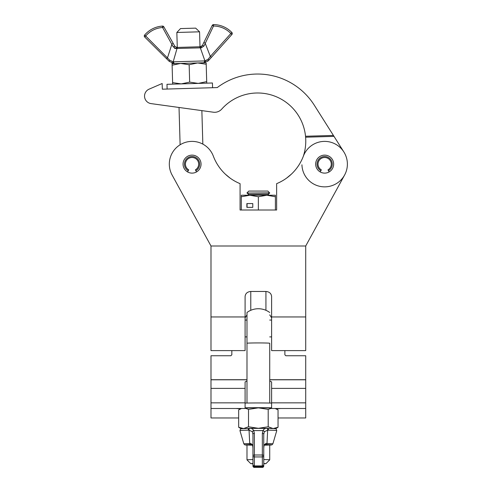 <?xml version="1.0" encoding="UTF-8"?>
<svg xmlns="http://www.w3.org/2000/svg" width="492" height="492" viewBox="0 0 492 492"><rect width="100%" height="100%" fill="white"/><g stroke="black" fill="none" stroke-linecap="round" stroke-linejoin="round"><path stroke-width="0.74" d="M265.932 310.304L265.932 291.467L250.779 291.467C247.353 291.781 245.459 293.441 245.096 296.448L245.096 350.605L210.994 350.605L210.994 246L172.114 175.047A22.73 22.73 0 0 1 182.563 143.467A22.73 22.73 0 0 1 213.325 156.112A48.118 48.118 0 0 0 240.071 183.664L240.071 210.01L276.633 210.01L275.403 210.01L275.403 196.757L266.879 195.232L258.355 196.757L258.355 210.01M265.932 291.467C269.358 291.781 271.252 293.441 271.615 296.448L271.615 350.605L305.716 350.605L305.716 316.953L271.615 316.953M276.633 210.01L276.633 183.664A48.118 48.118 0 0 0 303.386 156.112A22.73 22.73 0 0 1 347.389 164.125A22.73 22.73 0 0 1 344.591 175.047L305.716 246L305.716 316.953M305.716 246L210.994 246L305.716 246M246.99 314.862L245.096 317.844M271.615 317.844L269.721 314.862M278.041 417.96L305.716 417.96L305.716 355.747L285.821 355.747L284.874 354.8L284.874 350.605M231.837 350.605L231.837 354.8L230.889 355.747L210.994 355.747L210.994 417.96L238.669 417.96M210.994 408.495L245.096 408.495L245.096 381.909L246.99 380.962M269.721 380.962L271.615 381.909L271.615 408.495L305.716 408.495M269.721 312.481A19.133 19.133 0 0 0 246.99 312.481L246.99 343.256A11.365 0.332 0 0 1 258.355 342.93A11.365 0.332 0 0 1 269.721 343.256L269.721 403.04M250.52 444.59A1.421 0.849 88.8 0 1 249.708 443.538L250.834 443.446L252.66 445.131A1.421 0.683 166.2 0 0 252.642 445.346L251.959 444.553L250.52 444.59A13.143 0.381 180 0 0 246.99 445.088L244.801 444.854L243.847 443.882A14.508 0.424 0 0 1 249.708 443.538L249.05 430.174L248.288 430.174A18.407 0.535 180 0 0 239.948 430.629L240.508 429.036L241.597 428.698L249.007 428.384A1.421 0.775 88.9 0 1 249.032 428.384L249.739 428.391C251.689 428.329 253.005 429.061 253.694 430.58L254.376 433.317A1.421 1.009 180 0 0 252.956 434.325L252.956 464.497A1.421 1.421 0 0 0 254.376 465.912L262.334 465.912L262.334 456.933L254.376 456.933L254.376 466.607L262.334 466.607A1.421 0.627 180 0 0 263.755 465.979A1.421 1.421 -0 0 1 262.334 467.4A1.421 1.421 0 0 0 263.755 465.979L263.755 463.796L265.932 463.648L263.755 463.489M252.956 463.489L250.779 463.642L252.956 463.796L252.956 465.979A1.421 1.421 0 0 0 254.376 467.4L254.376 466.607A1.421 0.627 180 0 1 252.956 465.979A1.421 1.421 0 0 0 254.376 467.4L262.334 467.4L254.376 467.4M247.009 459.872A11.365 0.332 0 0 1 246.996 459.866A11.365 0.332 0 0 1 252.956 459.565M263.755 459.565A11.365 0.332 0 0 1 269.721 459.854L269.721 444.897A11.365 0.332 0 0 1 264.112 445.18M250.779 463.648L246.996 459.866A11.365 0.332 0 0 1 246.99 459.854L246.99 444.897A11.365 0.332 0 0 1 252.291 444.614M246.99 403.04L246.99 327.543M246.99 312.481L246.99 327.426M269.721 459.854A11.365 0.332 0 0 1 269.714 459.866A11.365 0.332 0 0 1 269.702 459.872L265.932 463.642M236.172 408.495A22.73 0.664 180 0 0 240.57 408.766M276.141 408.766A22.73 0.664 180 0 0 280.538 408.495M271.615 403.077A22.73 0.664 180 0 0 245.096 403.077M271.615 407.813A22.73 0.664 180 0 0 245.096 407.813M275.502 428.76L278.041 427.277L278.041 409.873L275.2 408.495M271.615 408.175L268.195 409.375L268.195 426.779L273.122 428.55L278.041 427.277M268.195 426.779L258.355 428.304L248.509 426.779L248.509 409.375L258.355 407.856L268.195 409.375M248.509 409.375L245.096 408.175M241.51 408.495L238.669 409.873L238.669 427.277L241.209 428.76M248.509 426.779L243.589 428.55L238.669 427.277M245.096 408.04A17.048 0.498 0 0 1 258.355 407.856A17.048 0.498 0 0 1 271.615 408.04M248.983 428.384A17.048 0.498 180 0 1 258.355 428.304A17.048 0.498 0 0 1 267.728 428.384A17.048 0.498 0 0 0 267.679 428.384L266.965 428.391C265.022 428.323 263.706 429.055 263.017 430.58L262.334 433.317A1.421 1.009 180 0 1 263.755 434.325L263.755 464.497A1.421 1.421 0 0 1 262.334 465.912L262.334 465.912A1.421 1.421 0 0 0 263.755 464.497M252.599 445.18A11.365 0.332 0 0 1 246.99 444.897M268.423 430.174L267.654 430.174L267.002 443.538A14.508 0.424 0 0 1 272.863 443.882L276.762 430.629A18.407 0.535 180 0 0 268.423 430.174A1.421 0.775 -88.9 0 0 267.703 428.384A1.421 0.775 -88.9 0 0 267.679 428.384M266.19 444.59L264.757 444.553L264.069 445.346A1.421 0.683 -166.2 0 0 264.05 445.131L265.877 443.446L267.002 443.538A1.421 0.849 -88.8 0 1 266.19 444.59A13.143 0.381 180 0 1 269.721 445.088L271.91 444.854L272.863 443.882M264.419 444.614A11.365 0.332 0 0 1 269.721 444.897M263.976 445.506A1.421 0.683 -166.2 0 0 264.069 445.346L263.755 447.929L264.05 445.131M266.965 428.391A1.421 0.707 -91.4 0 1 267.654 430.174L264.327 431.748L263.755 434.325M252.66 445.131L252.956 447.929L252.642 445.346A1.421 0.683 166.2 0 0 252.734 445.506M252.956 434.325L252.378 431.748L249.05 430.174A1.421 0.707 91.4 0 1 249.739 428.391M264.702 444.553L264.85 444.553A1.421 1.052 -88.2 0 0 265.877 443.446M250.834 443.446A1.421 1.052 88.2 0 0 251.861 444.553L252.009 444.553M264.327 431.748A1.421 0.947 -152.5 0 0 263.017 430.58L253.694 430.58A1.421 0.947 152.5 0 0 252.378 431.748M267.384 428.384L249.007 428.384A1.421 0.775 88.9 0 0 248.288 430.174M245.096 320.058L246.99 320.058L245.096 320.058M269.721 320.058L271.615 320.058L269.721 320.058M201.05 164.125A8.997 8.997 0 0 1 192.052 173.123A8.997 8.997 0 0 1 183.055 164.125A8.997 8.997 0 0 1 192.052 155.128A8.997 8.997 0 0 1 201.05 164.125M333.656 164.125A8.997 8.997 0 0 1 324.659 173.123A8.997 8.997 0 0 1 315.661 164.125A8.997 8.997 0 0 1 324.659 155.128A8.997 8.997 0 0 1 333.656 164.125M241.308 196.757L241.308 195.232L249.831 195.232L241.308 196.757L241.308 210.01L240.071 210.01M286.608 178.104L291.375 174.156L286.608 178.104M301.934 164.789A22.73 22.73 0 0 0 344.591 175.047L333.361 195.552M183.35 195.552L172.114 175.047M230.102 178.104L225.336 174.156L230.102 178.104M305.526 136.253L305.612 137.2L305.526 136.253A48.118 48.118 0 0 0 221.708 109.119A9.471 9.471 0 0 1 213.337 112.207L151.075 103.609A7.577 7.577 0 0 1 149.107 89.15L162.163 83.505L162.329 89.187L217.243 87.582A67.06 67.06 0 0 1 314.339 105.263L333.416 135.441L305.526 136.253M333.416 135.441L334.007 136.376L305.612 137.2A48.118 48.118 0 0 1 303.275 156.401M344.591 175.047A22.73 22.73 0 0 0 347.383 163.461M180.115 144.777L179.026 107.471L151.075 103.609M162.329 89.187L167.12 89.046L166.985 84.31L212.427 82.988L212.569 87.724M343.871 151.979L334.007 136.376M176.843 32.478L180.521 28.579L188.092 28.358L195.668 28.136L199.567 31.814L176.843 32.478L177.28 47.435M172.114 65.221L180.589 63.45L172.071 63.696L172.661 84.144M172.618 82.625L181.185 83.898L189.66 82.127L198.227 83.4L206.702 81.629L206.751 83.154M189.156 64.723L197.63 62.951L180.589 63.45L189.156 64.723L189.66 82.127M206.197 64.224L206.154 62.705L197.63 62.951L206.197 64.224L206.702 81.629M207.587 61.352L208.799 60.264L203.374 62.785A1.421 1.187 -91.7 0 0 204.463 60.928L204.93 60.897L200.318 47.785A1.421 1.144 -91.7 0 0 199.192 46.795L200.139 46.771M202.673 44.895L203.86 42.478L205.133 43.105L210.33 56.426L230.865 33.505A24.2 24.2 0 0 0 213.51 26.021L204.02 45.971L201.363 47.816L177.022 48.462L173.184 61.826L204.463 60.928M171.911 63.117L174.845 63.616L169.285 61.42L166.53 58.683L167.532 57.675L171.942 44.071L173.178 43.376L174.832 46.291L176.874 47.447L199.192 46.795M166.53 58.683L144.691 36.998A1.421 1.421 0 0 1 144.611 35.067A25.621 25.621 0 0 1 162.489 26.088A25.621 25.621 0 0 0 144.611 35.067A25.621 25.621 0 0 1 162.489 26.088A25.621 25.621 0 0 0 144.611 35.067A1.421 1.421 0 0 0 144.691 36.998L145.694 35.99L169.771 60.252L173.184 61.826A1.421 1.23 -87.6 0 0 174.309 63.609A1.421 1.23 -87.6 0 1 173.184 61.826M178.092 47.41A1.421 1.144 -91.7 0 0 177.022 48.462L175.982 48.554L173.221 46.869L162.581 27.503L163.818 26.808L173.178 43.376M203.86 42.478L212.237 25.393L213.51 26.021L213.522 24.6A1.421 1.421 0 0 0 212.237 25.393A1.421 1.421 0 0 1 213.522 24.6A25.621 25.621 0 0 1 231.892 32.521L230.865 33.505L231.923 34.452L208.799 60.264A1.421 0.492 -138.1 0 0 208.245 59.126L210.33 56.426L211.388 57.373L231.923 34.452A1.421 1.421 0 0 0 231.892 32.521A1.421 1.421 0 0 1 231.923 34.452A1.421 1.421 0 0 0 231.892 32.521A25.621 25.621 0 0 0 213.522 24.6M203.374 62.785L205.023 62.552M205.638 60.805L204.98 60.897M174.439 48.228L175.22 48.517M203.903 62.748A1.421 1.23 -95.7 0 0 204.93 60.897L208.245 59.126M201.425 46.488L200.404 46.758L202.378 45.492L201.437 46.476M204.02 45.971L202.378 45.492M201.363 47.816A1.421 0.953 -91.7 0 0 200.404 46.758M175.982 48.554A1.421 0.953 -91.7 0 1 176.874 47.447M173.221 46.869L174.832 46.291M174.845 63.616A1.421 1.187 -91.7 0 1 173.651 61.826M163.818 26.808A1.421 1.421 0 0 0 162.489 26.088A1.421 1.421 0 0 1 163.818 26.808M169.285 61.42A1.421 0.492 -45.2 0 1 169.771 60.252M329.154 171.917L328.459 170.706A7.601 7.601 0 0 0 324.659 156.524A7.601 7.601 0 0 0 320.858 170.706L320.157 171.917M328.459 170.706L327.973 169.869A6.63 6.63 0 0 0 324.659 157.495A6.63 6.63 0 0 0 321.344 169.869L320.858 170.706M196.554 171.917L195.853 170.706A7.601 7.601 0 0 0 192.052 156.524A7.601 7.601 0 0 0 188.252 170.706L187.55 171.917M195.853 170.706L195.367 169.869A6.63 6.63 0 0 0 192.052 157.495A6.63 6.63 0 0 0 188.737 169.869L188.252 170.706M269.721 192.889L246.99 193.061L269.721 193.061L267.894 191.062L248.817 191.062L246.99 192.889M269.173 195.232L267.894 194.34L248.817 194.34L246.99 193.061M258.355 196.757L249.831 195.232L275.403 195.232L275.403 196.757M246.879 203.565L246.879 207.353L252.783 207.353L252.783 203.565L246.879 203.565M252.783 203.565L247.064 203.565L247.064 207.353L252.783 207.353M245.096 316.953L210.994 316.953M250.779 291.467L250.779 310.304M245.096 402.85L210.994 402.85M245.096 388.391L210.994 388.391M305.716 379.793L269.721 379.793M246.99 379.793L210.994 379.793M305.716 388.391L271.615 388.391M305.716 402.85L271.615 402.85M249.61 428.384L267.094 428.384M254.376 433.317L254.376 455.002L262.334 455.002L262.334 433.317M262.334 467.4L262.334 465.918L254.376 465.918A1.421 1.421 0 0 1 252.956 464.497M263.755 456.01A1.421 1.009 180 0 0 262.334 455.002L262.334 456.933A1.421 0.922 0 0 0 263.755 456.01M254.376 456.933L254.376 455.002A1.421 1.009 0 0 0 252.956 456.01A1.421 0.922 0 0 0 254.376 456.933M162.489 26.088L162.581 27.503A24.2 24.2 0 0 0 145.694 35.99L144.611 35.067M305.716 379.707L269.721 379.707M246.99 379.707L210.994 379.707M241.031 408.495L239.229 409.535M275.68 408.495L277.482 409.535M243.847 443.882L239.948 430.629M267.396 428.384L267.703 428.384C277.734 428.649 275.243 428.778 276.209 429.042L276.762 430.629M245.096 336.897L246.99 336.897M269.721 336.897L271.615 336.897M199.567 31.814L200.004 46.771M201.861 110.62L202.839 144.119M267.894 194.34L269.721 193.061M248.817 194.34L247.537 195.232"/></g></svg>
